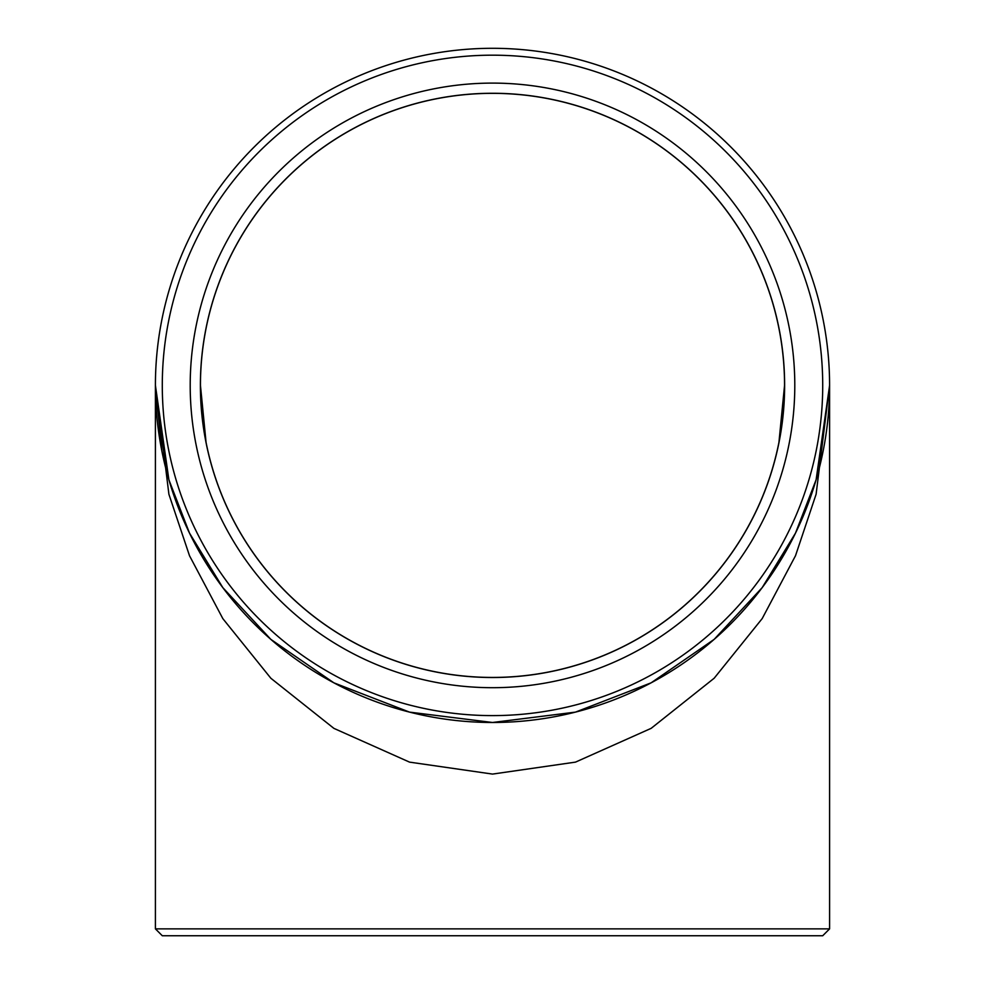 <?xml version="1.0" encoding="UTF-8"?>
<svg xmlns="http://www.w3.org/2000/svg" width="985" height="985" viewBox="0 0 985 985"><rect width="100%" height="100%" fill="white"/><g stroke="black" fill="none" stroke-linecap="round" stroke-linejoin="round"><path stroke-width="1.48" d="M155.408 928.867L829.592 928.867L822.709 935.75L162.291 935.75L155.408 928.867L155.408 385.394A337.092 337.092 0 0 1 661.046 93.464A337.092 337.092 0 0 1 661.046 677.323A337.092 337.092 0 0 1 155.408 385.394L168.891 479.781L189.502 533.107L222.832 587.651L270.85 639.376L333.866 682.827L409.526 712.118L492.5 722.485L575.474 712.118L651.134 682.827L714.15 639.376L762.168 587.651L795.498 533.107L816.109 479.781L829.592 385.394L816.109 494.224L795.511 555.712L762.181 618.605L714.162 678.234L651.147 728.346L575.499 762.119L492.525 774.087L409.551 762.131L333.89 728.371L270.875 678.271L222.844 618.642L189.514 555.749L168.903 494.261L155.408 385.43M200.448 385.394A292.052 292.052 0 0 1 638.526 132.47A292.052 292.052 0 0 1 638.526 638.317A292.052 292.052 0 0 1 200.448 385.394L206.062 442.376M829.592 385.529L829.592 387.13M162.291 385.394A330.209 330.209 0 0 0 657.611 671.364A330.209 330.209 0 0 0 657.611 99.423A330.209 330.209 0 0 0 162.291 385.394M190.203 385.394A302.296 302.296 0 0 1 643.648 123.605A302.296 302.296 0 0 1 643.648 647.194A302.296 302.296 0 0 1 190.203 385.394M200.386 385.394A292.114 292.114 0 0 1 638.563 132.409A292.114 292.114 0 0 1 638.563 638.379A292.114 292.114 0 0 1 200.386 385.394M829.592 928.867L829.592 385.394M204.104 431.442L203.612 428.29M203.587 428.118L203.144 424.954M202.614 420.915L202.233 417.665M201.519 410.314L201.26 407.064M200.915 401.88L200.805 399.812M200.78 399.356L200.657 396.462M784.553 385.394L778.938 442.363M161.885 451.167L155.408 385.394"/></g></svg>
